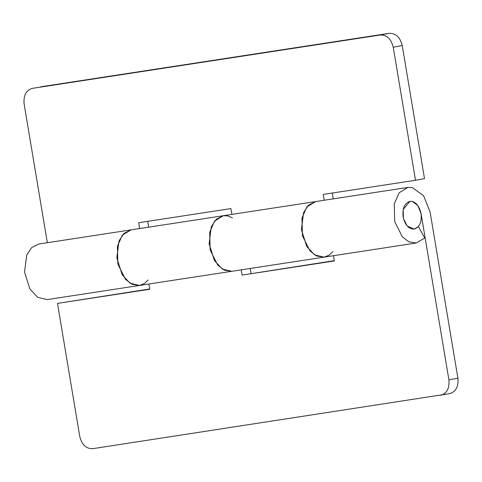 <?xml version="1.0" encoding="UTF-8"?>
<svg xmlns="http://www.w3.org/2000/svg" width="482" height="482" viewBox="0 0 482 482"><rect width="100%" height="100%" fill="white"/><g stroke="black" fill="none" stroke-linecap="round" stroke-linejoin="round"><path stroke-width="0.72" d="M40.807 86.778L389.372 33.306C395.879 33.21 400.168 37.295 402.241 45.549L393.246 47.224C391.179 38.97 386.889 34.891 380.382 34.981L389.372 33.306M380.382 34.981L32.33 88.363C26.112 90.218 23.371 95.376 24.1 103.835L47.338 242.711M231.914 214.406L230.938 208.579L138.653 222.732L139.623 228.558M332.809 251.688L329.049 255.195L324.055 257.147L314.589 254.9L306.727 246.447L301.401 229.571L303.6 212.61L308.468 205.187L315.535 201.578L223.25 215.731L216.183 219.34L211.315 226.763L209.116 243.723L214.442 260.599L222.298 269.052L231.77 271.3L224.335 270.155L217.731 265.112L210.164 249.971L209.688 232.197L214.617 221.039L223.256 215.731L227.817 215.906L232.487 217.834M148.667 227.173L147.691 221.346M148.233 279.994L144.473 283.5L139.485 285.452L130.013 283.205L122.151 274.752L116.831 257.876L119.024 240.916L123.898 233.493L131.038 229.878M393.246 47.224L415.508 180.268L424.503 178.593L402.241 45.549M415.508 180.268L323.223 194.427L324.199 200.253M333.243 198.867L332.267 193.035M130.971 229.884L122.332 235.192L117.403 246.35L117.873 264.124L125.441 279.265L132.05 284.308L139.485 285.452L324.055 257.147L316.62 256.002L310.016 250.959L302.449 235.819L301.973 218.039L306.901 206.886L315.608 201.566M139.485 285.452L47.2 299.605L37.729 297.358L29.866 288.905L24.54 272.029L26.739 255.068L31.607 247.646L38.674 244.043L223.25 215.731M148.902 284.006L149.781 289.254L57.497 303.407L79.759 436.451C81.832 444.705 86.121 448.79 92.628 448.694L449.929 393.595M440.681 395.318C446.892 393.457 449.634 388.299 448.905 379.84L457.9 378.165C458.629 386.624 455.888 391.782 449.67 393.637M333.478 255.701L334.357 260.949L242.066 275.102L241.193 269.854M242.066 275.102L334.309 260.654M250.23 268.468L251.062 273.421M57.497 303.407L149.733 288.965M448.905 379.84L421.075 213.532L417.834 205.477L412.237 201.404L409.953 201.319L403.169 209.55L403.41 218.436L407.194 226.01L414.213 229.101L418.394 226.606L424.708 238.006L416.346 242.988L408.905 241.85L402.301 236.807L394.734 221.666L394.258 203.886L399.192 192.734L407.832 187.426L412.393 187.594L423.582 195.746L430.071 211.857L457.9 378.165M414.399 229.071C409.236 229.354 405.537 225.654 403.301 217.966C402.006 209.092 404.163 203.555 409.766 201.349C414.93 201.066 418.629 204.766 420.864 212.448C422.16 221.322 420.003 226.865 414.399 229.071L414.213 229.101M315.535 201.578L407.82 187.426M324.055 257.147L416.346 242.988"/></g></svg>

